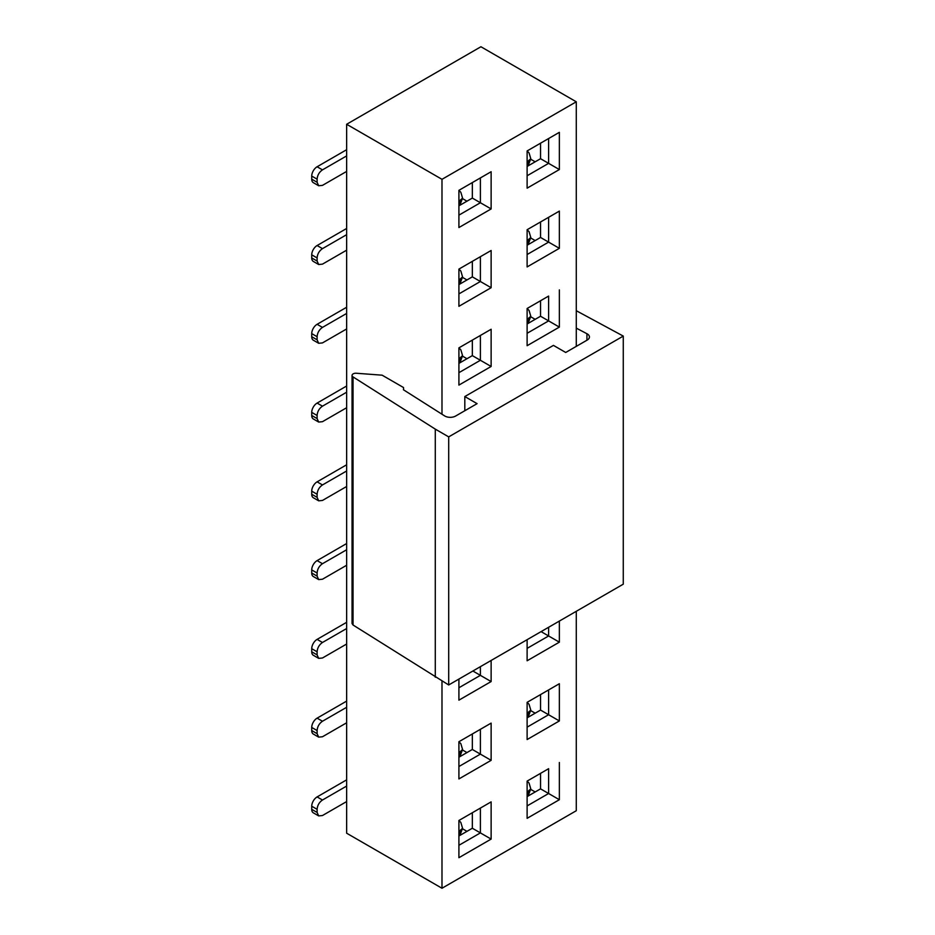 <?xml version="1.0" encoding="UTF-8"?>
<svg xmlns="http://www.w3.org/2000/svg" width="935" height="935" viewBox="0 0 935 935"><rect width="100%" height="100%" fill="white"/><g stroke="black" fill="none" stroke-linecap="round" stroke-linejoin="round"><path stroke-width="1.4" d="M448.695 684.969L623.271 584.176L623.271 336.086L448.695 436.879L448.695 684.969L353.033 625.001L352.051 623.528L352.051 375.438A3.798 2.197 0 0 0 353.033 376.91L353.033 625.001M448.695 436.879L435.278 429.118L435.278 677.221M435.278 429.118L353.033 376.91M464.812 410.734L464.812 396.557L477.084 403.651L455.602 416.052A7.597 4.383 0 0 1 444.616 415.9L403.417 389.743A22.791 13.16 0 0 0 403.546 388.341A22.791 13.16 0 0 0 403.499 387.522L382.123 375.18L356.328 373.252A3.798 2.197 0 0 0 352.051 375.438M464.812 396.557L553.438 345.389L565.71 352.472L587.203 340.071A7.597 4.383 0 0 0 589.424 336.974A7.597 4.383 0 0 0 586.935 333.725L576.276 328.127M576.276 310.712L623.271 336.086M576.276 346.382L576.276 101.798L480.929 46.75L346.64 124.273L346.64 833.202L441.986 888.25L441.986 681.089M441.986 888.25L576.276 810.727L576.276 611.315M441.986 414.228L441.986 179.321L576.276 101.798M559.352 169.551L559.352 132.338L527.118 150.944L527.118 188.157L559.352 169.551L548.611 163.356L527.118 175.757M458.91 190.331L491.132 171.724L491.132 208.937L458.91 227.544L458.91 190.331L460.85 192.294L462.568 198.103L458.91 201.376M559.352 211.111L559.352 248.324L527.118 266.931L527.118 229.718L559.352 211.111L548.611 217.317L548.611 242.118L559.352 248.324M458.91 269.105L491.132 250.498L491.132 287.711L458.91 306.318L458.91 269.105L460.85 271.056L462.568 276.877L458.91 280.138M559.352 289.885L559.352 327.098L527.118 345.705L527.118 308.492L548.611 296.079L548.611 320.892L559.352 327.098M458.91 347.867L491.132 329.26L491.132 366.473L458.91 385.091L458.91 347.867L460.85 349.83L462.568 355.639L458.91 358.911M559.352 621.085L559.352 642.17L527.118 660.776L527.118 639.692M491.132 660.472L491.132 681.557L458.91 700.163L458.91 679.079M559.352 683.73L559.352 720.943L527.118 739.55L527.118 702.337L559.352 683.73L548.611 689.937L548.611 714.737L559.352 720.943M458.91 741.724L491.132 723.117L491.132 760.33L458.91 778.937L458.91 741.724L460.85 743.676L462.568 749.496L458.91 752.757M559.352 762.504L559.352 799.717L527.118 818.324L527.118 781.111L548.611 768.699L548.611 793.511L559.352 799.717M458.91 820.486L491.132 801.879L491.132 839.092L458.91 857.699L458.91 820.486M441.986 179.321L346.64 124.273M559.352 132.338L548.611 138.544L548.611 163.356L540.547 158.705L540.547 143.195M458.91 205.84L472.339 198.08L480.391 202.743L480.391 177.93L491.132 171.724M458.91 215.144L480.391 202.743L491.132 208.937M527.118 245.227L540.547 237.467L548.611 242.118L527.118 254.53M491.132 287.711L480.391 281.505L480.391 256.693L491.132 250.498M458.91 284.602L472.339 276.853L480.391 281.505L458.91 293.906M527.118 323.989L540.547 316.24L548.611 320.892L527.118 333.292M491.132 366.473L480.391 360.279L480.391 335.466L491.132 329.26M458.91 363.376L472.339 355.627L480.391 360.279L458.91 372.679M548.611 627.292L548.611 635.975L559.352 642.17M541.084 631.628L548.611 635.975L527.118 648.376M480.391 666.667L480.391 675.351L458.91 687.763M491.132 681.557L472.876 671.014M527.118 717.846L540.547 710.086L548.611 714.737L527.118 727.149M491.132 760.33L480.391 754.124L480.391 729.312L491.132 723.117M458.91 757.221L472.339 749.473L480.391 754.124L458.91 766.525M527.118 796.608L540.547 788.86L548.611 793.511L527.118 805.912M491.132 839.092L480.391 832.898L480.391 808.085L491.132 801.879M458.91 835.995L472.339 828.246L480.391 832.898L458.91 845.298M346.64 155.911L322.47 169.866C319.209 172.122 317.421 175.219 317.105 179.169L317.105 182.267L318.671 185.749L322.47 185.375L346.64 171.421M346.64 234.685L322.47 248.64C319.209 250.884 317.421 253.993 317.105 257.943L317.105 261.04L318.671 264.511L322.47 264.137L346.64 250.183M346.64 313.447L322.47 327.402C319.209 329.658 317.421 332.755 317.105 336.705L317.105 339.814L318.671 343.285L322.47 342.911L346.64 328.956M346.64 392.221L322.47 406.176C319.209 408.42 317.421 411.529 317.105 415.479L317.105 418.576L318.671 422.059L322.47 421.685L346.64 407.73M346.64 470.983L322.47 484.949C319.209 487.193 317.421 490.291 317.105 494.253L317.105 497.35L318.671 500.821L322.47 500.447L346.64 486.492M346.64 549.757L322.47 563.712C319.209 565.967 317.421 569.064 317.105 573.015L317.105 576.124L318.671 579.595L322.47 579.221L346.64 565.266M346.64 628.53L322.47 642.485C319.209 644.729 317.421 647.838 317.105 651.788L317.105 654.886L318.671 658.369L322.47 657.995L346.64 644.028M346.64 707.292L322.47 721.247C319.209 723.503 317.421 726.6 317.105 730.551L317.105 733.659L318.671 737.131L322.47 736.757L346.64 722.802M346.64 786.066L322.47 800.021C319.209 802.277 317.421 805.374 317.105 809.324L317.105 812.421L318.671 815.904L322.47 815.53L346.64 801.576M527.118 166.453L540.547 158.705M472.339 198.08L472.339 182.582M540.547 237.467L540.547 221.969M472.339 276.853L472.339 261.344M540.547 316.24L540.547 300.731M472.339 355.627L472.339 340.118M540.547 710.086L540.547 694.588M472.339 749.473L472.339 733.963M540.547 788.86L540.547 773.35M472.339 828.246L472.339 812.737M317.105 179.169L311.729 176.072A7.597 4.383 -60 0 1 317.105 166.769L346.64 149.705M317.105 257.943L311.729 254.834A7.597 4.383 -60 0 1 317.105 245.531L346.64 228.479M311.729 176.072L311.729 179.169L317.105 182.267M318.671 185.749L313.307 182.641A7.597 4.383 -60 0 1 311.729 179.169M317.105 336.705L311.729 333.608A7.597 4.383 -60 0 1 317.105 324.305L346.64 307.253M311.729 254.834L311.729 257.943L317.105 261.04M318.671 264.511L313.307 261.414A7.597 4.383 -60 0 1 311.729 257.943M317.105 415.479L311.729 412.382A7.597 4.383 -60 0 1 317.105 403.078L346.64 386.015M311.729 333.608L311.729 336.705L317.105 339.814M318.671 343.285L313.307 340.188A7.597 4.383 -60 0 1 311.729 336.705M317.105 494.253L311.729 491.144A7.597 4.383 -60 0 1 317.105 481.841L346.64 464.788M311.729 412.382L311.729 415.479L317.105 418.576M318.671 422.059L313.307 418.95A7.597 4.383 -60 0 1 311.729 415.479M317.105 573.015L311.729 569.918A7.597 4.383 -60 0 1 317.105 560.614L346.64 543.551M311.729 491.144L311.729 494.253L317.105 497.35M318.671 500.821L313.307 497.724A7.597 4.383 -60 0 1 311.729 494.253M317.105 651.788L311.729 648.68A7.597 4.383 -60 0 1 317.105 639.376L346.64 622.324M311.729 569.918L311.729 573.015L317.105 576.124M318.671 579.595L313.307 576.498A7.597 4.383 -60 0 1 311.729 573.015M317.105 730.551L311.729 727.453A7.597 4.383 -60 0 1 317.105 718.15L346.64 701.098M311.729 648.68L311.729 651.788L317.105 654.886M318.671 658.369L313.307 655.26A7.597 4.383 -60 0 1 311.729 651.788M317.105 809.324L311.729 806.227A7.597 4.383 -60 0 1 317.105 796.924L346.64 779.86M311.729 727.453L311.729 730.551L317.105 733.659M318.671 737.131L313.307 734.033A7.597 4.383 -60 0 1 311.729 730.551M311.729 806.227L311.729 809.324L317.105 812.421M318.671 815.904L313.307 812.807A7.597 4.383 -60 0 1 311.729 809.324M530.612 789.327L535.182 791.957M466.962 831.344L462.404 828.714M530.612 710.553L535.182 713.195M466.962 752.57L462.404 749.94M530.612 316.708L535.182 319.338M466.962 358.724L462.404 356.095M530.612 237.934L535.182 240.576M466.962 279.951L462.404 277.321M530.612 159.172L535.182 161.802M462.404 198.559L466.962 201.189M527.118 792.144L530.788 788.883L529.058 783.062L527.118 781.122M527.118 713.37L530.788 710.109L529.058 704.289L527.118 702.349M527.118 319.525L530.788 316.264L529.058 310.443L527.118 308.503M527.118 240.762L530.788 237.49L529.058 231.67L527.118 229.73M527.118 161.989L530.788 158.716L529.058 152.908L527.118 150.956M530.788 788.871L529 793.628A7.597 5.61 -159.4 0 1 527.118 795.849M458.91 831.531L462.568 828.258L460.78 833.015A7.597 5.61 -159.4 0 1 458.91 835.236M462.568 828.258L460.85 822.449L458.91 820.498M530.788 710.097L529 714.854A7.597 5.61 -159.4 0 1 527.118 717.087M462.58 749.484L460.78 754.241A7.597 5.61 -159.4 0 1 458.91 756.473M530.788 316.252L529 321.009A7.597 5.61 -159.4 0 1 527.118 323.241M462.58 355.639L460.78 360.396A7.597 5.61 -159.4 0 1 458.91 362.616M530.788 237.478L529 242.235A7.597 5.61 -159.4 0 1 527.118 244.467M462.58 276.865L460.78 281.622A7.597 5.61 -159.4 0 1 458.91 283.854M530.788 158.716L529 163.473A7.597 5.61 -159.4 0 1 527.118 165.694M462.58 198.091L460.78 202.86A7.597 5.61 -159.4 0 1 458.91 205.081M586.935 333.725L586.935 340.223M317.105 166.769L322.47 169.866M317.105 245.531L322.47 248.64M317.105 324.305L322.47 327.402M317.105 403.078L322.47 406.176M317.105 481.841L322.47 484.949M317.105 560.614L322.47 563.712M317.105 639.376L322.47 642.485M317.105 718.15L322.47 721.247M317.105 796.924L322.47 800.021M527.118 795.498L528.731 791.22M527.118 716.724L528.731 712.447M527.118 322.879L528.731 318.601M527.118 244.105L528.731 239.827M527.118 165.343L528.731 161.054M458.91 834.885L460.523 830.596M458.91 756.111L460.523 751.833M458.91 362.266L460.523 357.976M458.91 283.492L460.523 279.214M458.91 204.718L460.523 200.441M403.546 389.825L403.546 388.341"/></g></svg>
